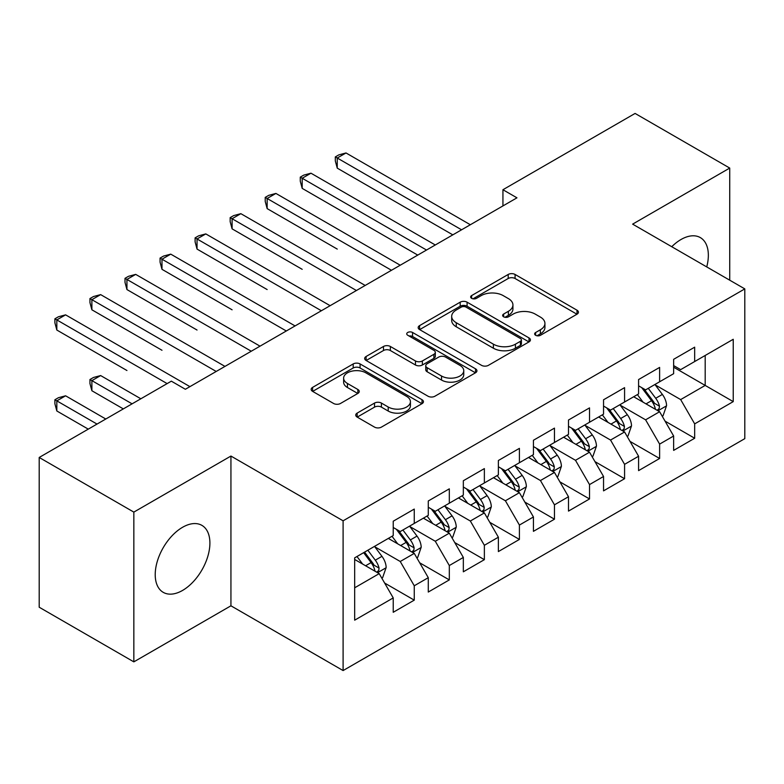<?xml version="1.0" encoding="UTF-8"?>
<svg xmlns="http://www.w3.org/2000/svg" width="784" height="784" viewBox="0 0 784 784"><rect width="100%" height="100%" fill="white"/><g stroke="black" fill="none" stroke-linecap="round" stroke-linejoin="round"><path stroke-width="1.18" d="M535.639 335.297A3.41 1.97 0 0 0 540.45 335.297L577.014 314.188A4.871 2.813 0 0 0 578.435 312.199A4.871 2.813 0 0 0 577.014 310.209L515.078 274.459A4.871 2.813 0 0 0 508.199 274.459L471.645 295.568A3.41 1.97 0 0 0 470.645 296.95A3.41 1.97 0 0 0 471.645 298.341A3.41 1.97 0 0 0 476.456 298.341L481.19 295.617A15.572 8.987 0 0 1 503.21 295.617L508.375 298.596A15.572 8.987 0 0 1 512.932 304.947A15.572 8.987 0 0 1 508.375 311.307L503.642 314.041A3.41 1.97 0 0 0 502.642 315.433A3.41 1.97 0 0 0 503.642 316.814A3.41 1.97 0 0 0 508.453 316.814L513.187 314.09A15.572 8.987 0 0 1 535.207 314.09L540.372 317.069A15.572 8.987 0 0 1 544.929 323.42A15.572 8.987 0 0 1 540.372 329.78L535.639 332.514A3.41 1.97 0 0 0 534.639 333.906A3.41 1.97 0 0 0 535.639 335.297L535.639 332.514M182.564 590.43A38.661 22.324 120 0 0 207.819 556.356A38.661 22.324 120 0 0 201.9 525.368A38.661 22.324 120 0 0 182.564 527.289A38.661 22.324 120 0 0 157.3 561.354A38.661 22.324 120 0 0 163.229 592.341A38.661 22.324 120 0 0 182.564 590.43M706.737 266.913A38.661 22.324 120 0 0 700.337 237.601A38.661 22.324 120 0 0 681.002 239.512A38.661 22.324 120 0 0 671.751 246.715M357.151 413.109A4.871 2.813 0 0 0 355.73 415.099A4.871 2.813 0 0 0 357.151 417.078L374.527 427.113A4.871 2.813 0 0 0 381.416 427.113L422.008 403.672A4.871 2.813 0 0 0 423.438 401.692A4.871 2.813 0 0 0 422.008 399.703L360.081 363.943A4.871 2.813 0 0 0 353.202 363.943L312.6 387.384A4.871 2.813 0 0 0 311.179 389.374A4.871 2.813 0 0 0 312.6 391.363L333.592 403.476A4.871 2.813 0 0 0 340.472 403.476L357.847 393.441A4.871 2.813 0 0 0 359.268 391.461A4.871 2.813 0 0 0 357.847 389.472L347.439 383.464A13.014 7.517 0 0 1 343.627 378.153A13.014 7.517 0 0 1 351.663 371.204A13.014 7.517 0 0 1 365.844 372.831L406.612 396.371A13.014 7.517 0 0 1 410.424 401.692A13.014 7.517 0 0 1 402.388 408.631A13.014 7.517 0 0 1 388.207 407.004L381.416 403.074A4.871 2.813 0 0 0 374.527 403.074L357.151 413.109L357.151 417.078M133.839 512.109L133.839 661.863L230.937 605.807L230.937 456.053L133.839 512.109L39.2 457.464L171.343 381.171L185.367 389.266L516.96 197.823L502.936 189.728L502.936 205.918M230.937 456.053L343.098 520.811L744.8 288.894L744.8 438.648L343.098 670.565L343.098 520.811M729.728 280.192L729.728 168.07L632.629 224.136L744.8 288.894M729.728 168.07L635.089 113.435L502.936 189.728M481.533 365.334A4.871 2.813 0 0 0 488.412 365.334L529.014 341.893A4.871 2.813 0 0 0 530.435 339.913A4.871 2.813 0 0 0 529.014 337.924L467.088 302.173A4.871 2.813 0 0 0 460.198 302.173L419.607 325.605A4.871 2.813 0 0 0 418.176 327.594A4.871 2.813 0 0 0 419.607 329.584L481.533 365.334M409.091 336.032A3.41 1.97 0 0 1 412.551 336.512L412.551 332.465L475.516 368.813A4.871 2.813 0 0 1 476.937 370.803A4.871 2.813 0 0 1 475.516 372.782L434.914 396.224A4.871 2.813 0 0 1 428.035 396.224L366.099 360.473L366.099 356.495A4.871 2.813 0 0 0 364.678 358.484A4.871 2.813 0 0 0 366.099 360.473M366.099 356.495L383.474 346.469A4.871 2.813 0 0 1 390.354 346.469L415.471 360.963A4.871 2.813 0 0 0 422.351 360.963L433.885 354.309A4.871 2.813 0 0 0 435.306 352.33A4.871 2.813 0 0 0 433.885 350.34L407.729 335.238A3.41 1.97 0 0 1 406.739 333.857A3.41 1.97 0 0 1 408.836 332.034A3.41 1.97 0 0 1 412.551 332.465M673.642 367.206L705.188 385.424L705.188 355.475L733.236 339.286L694.673 361.542L694.673 347.175L673.642 359.317L673.642 373.684L659.618 381.779L659.618 367.412L638.588 379.554L638.588 393.921L624.574 402.016L624.574 387.649L603.543 399.791L603.543 414.158L589.519 422.253L589.519 407.886L568.488 420.028L568.488 434.395L554.464 442.49L554.464 428.123L533.434 440.265L533.434 454.632L519.41 462.727L519.41 448.36L498.379 460.502L498.379 474.869L484.365 482.964L484.365 468.597L463.334 480.739L463.334 495.106L449.31 503.201L449.31 488.834L428.28 500.976L428.28 515.343L414.256 523.438L414.256 509.071L393.225 521.213L393.225 535.58L354.672 557.845L354.672 620.173L393.225 597.918L379.201 573.633L354.672 559.462M733.236 339.286L733.236 401.614L694.673 423.87L680.659 399.585L655.238 384.915M665.057 421.145L694.673 438.246L694.673 423.87M694.673 438.246L673.642 450.388L673.642 436.012L659.618 444.107L645.604 419.822L620.193 405.152M630.003 441.382L659.618 458.483L659.618 444.107M659.618 458.483L638.588 470.625L638.588 456.249L624.574 464.344L610.55 440.059L585.138 425.389M594.948 461.619L624.574 478.72L624.574 464.344M624.574 478.72L603.543 490.862L603.543 476.486L589.519 484.59L575.495 460.296L550.084 445.626M559.903 481.856L589.519 498.957L589.519 484.59M589.519 498.957L568.488 511.099L568.488 496.733L554.464 504.827L540.45 480.533L515.029 465.863M524.849 502.093L554.464 519.194L554.464 504.827M554.464 519.194L533.434 531.336L533.434 516.97L519.41 525.064L505.396 500.77L479.984 486.1M489.794 522.33L519.41 539.431L519.41 525.064M519.41 539.431L498.379 551.573L498.379 537.207L484.365 545.301L470.341 521.017L444.93 506.337M454.74 542.567L484.365 559.668L484.365 545.301M484.365 559.668L463.334 571.81L463.334 557.444L449.31 565.538L435.287 541.254L409.875 526.574M419.695 562.804L449.31 579.905L449.31 565.538M449.31 579.905L428.28 592.047L428.28 577.681L414.256 585.775L400.242 561.491L374.821 546.811M384.64 583.041L414.256 600.142L414.256 585.775M414.256 600.142L393.225 612.284L393.225 597.918M393.225 527.485L400.242 531.532L414.256 523.438M354.672 587.794L379.201 573.633M428.28 507.248L435.287 511.295L449.31 503.201M400.242 561.491L414.256 553.396L388.315 538.412M428.28 577.681L414.256 553.396M463.334 487.011L470.341 491.058L484.365 482.964M435.287 541.254L449.31 533.159L423.37 518.175M463.334 557.444L449.31 533.159M498.379 466.774L505.396 470.821L519.41 462.727M470.341 521.017L484.365 512.922L458.424 497.938M498.379 537.207L484.365 512.922M533.434 446.537L540.45 450.584L554.464 442.49M505.396 500.77L519.41 492.675L493.479 477.701M533.434 516.97L519.41 492.675M568.488 426.3L575.495 430.347L589.519 422.253M540.45 480.533L554.464 472.438L528.524 457.464M568.488 496.733L554.464 472.438M603.543 406.063L610.55 410.11L624.574 402.016M575.495 460.296L589.519 452.201L563.578 437.227M603.543 476.486L589.519 452.201M638.588 385.826L645.604 389.873L659.618 381.779M610.55 440.059L624.574 431.964L598.633 416.99M638.588 456.249L624.574 431.964M673.642 365.589L680.659 369.636L694.673 361.542M645.604 419.822L659.618 411.727L633.688 396.753M673.642 436.012L659.618 411.727M39.2 457.464L39.2 607.228L133.839 661.863M230.937 605.807L343.098 670.565M680.659 399.585L705.188 385.424L733.236 401.614M537.001 335.777L540.372 333.827A15.572 8.987 0 0 0 544.929 327.467L544.929 323.42M512.932 304.947L512.932 308.994A15.572 8.987 0 0 1 508.375 315.354L505.004 317.295M576.946 314.227L515.078 278.506A4.871 2.813 0 0 0 508.199 278.506L473.007 298.822M528.945 341.932L467.088 306.221A4.871 2.813 0 0 0 460.198 306.221L419.665 329.623M520.409 341.305A3.41 1.97 0 0 0 521.409 339.913A3.41 1.97 0 0 0 520.409 338.521L466.049 307.132A3.41 1.97 0 0 0 461.237 307.132L456.249 310.013A15.572 8.987 0 0 0 451.682 316.373A15.572 8.987 0 0 0 456.249 322.724L493.401 344.186A15.572 8.987 0 0 0 515.421 344.186L520.409 341.305L520.409 345.352A3.41 1.97 0 0 0 521.409 343.96L521.409 339.913M451.682 316.373L451.682 320.421A15.572 8.987 0 0 0 456.249 326.771L456.249 322.724M520.409 345.352L515.421 348.233A15.572 8.987 0 0 1 493.401 348.233L456.249 326.771M366.167 360.503L383.474 350.517L383.474 346.469M435.306 352.33L435.306 356.377A4.871 2.813 0 0 1 433.885 358.357L422.351 365.011A4.871 2.813 0 0 1 415.471 365.011L390.354 350.517A4.871 2.813 0 0 0 383.474 350.517M412.551 336.512L475.447 372.821M441.539 376.016A13.014 7.517 0 0 0 455.72 377.643A13.014 7.517 0 0 0 463.756 370.705A13.014 7.517 0 0 0 459.943 365.383L445.577 357.092A4.871 2.813 0 0 0 438.697 357.092L427.172 363.747A4.871 2.813 0 0 0 425.751 365.736A4.871 2.813 0 0 0 427.172 367.725L441.539 376.016L441.539 380.064A13.014 7.517 0 0 0 455.72 381.69A13.014 7.517 0 0 0 463.756 374.752L463.756 370.705M425.751 365.736L425.751 369.783A4.871 2.813 0 0 0 427.172 371.773L427.172 367.725M441.539 380.064L427.172 371.773M410.424 401.692L410.424 405.74A13.014 7.517 0 0 1 402.388 412.678A13.014 7.517 0 0 1 388.207 411.051L381.416 407.121A4.871 2.813 0 0 0 374.527 407.121L357.22 417.117M343.627 378.153L343.627 382.2A13.014 7.517 0 0 0 347.439 387.512L347.439 383.464M357.778 393.48L347.439 387.512M421.949 403.711L360.081 367.99A4.871 2.813 0 0 0 353.202 367.99L312.669 391.392M662.215 416.226L663.058 415.736L666.567 405.622A13.132 7.585 -120 0 0 662.372 394.43L654.924 384.493M643.056 402.172L637.402 394.607M634.746 397.37L634.109 396.508M337.247 249.087L267.148 208.613L267.148 198.489L275.909 193.432L400.232 265.217M657.149 410.306L659.187 408.474L659.471 406.181A13.132 7.585 -120 0 0 655.708 398.282L648.26 388.335M644.017 388.962L653.209 401.232A6.693 3.861 60 0 1 654.424 403.27L659.471 406.181M641.704 387.619L651.504 400.702A13.132 7.585 60 0 1 655.267 408.611L655.532 409.366M461.58 229.8L337.247 158.015L346.009 152.958L470.341 224.743M452.819 234.857L337.247 168.139L337.247 158.015L335.317 156.908L338.825 154.879L346.009 152.958M337.247 168.139L335.317 160.955L335.317 156.908M627.161 436.463L628.004 435.973L631.512 425.859A13.132 7.585 -120 0 0 627.318 414.667L619.87 404.73M608.002 422.409L602.347 414.854M599.701 417.607L599.054 416.745M302.193 269.324L232.093 228.85L232.093 218.726L240.855 213.669L365.187 285.454M622.094 430.543L624.133 428.711L624.417 426.418A13.132 7.585 -120 0 0 620.654 418.519L613.215 408.572M608.962 409.199L618.155 421.469A6.693 3.861 60 0 1 619.37 423.507L624.417 426.418M606.649 407.856L616.449 420.939A13.132 7.585 60 0 1 620.213 428.848L620.477 429.603M592.116 456.7L592.959 456.21L596.457 446.096A13.132 7.585 -120 0 0 592.263 434.904L584.815 424.967M572.957 442.646L567.293 435.091M564.647 437.844L564 436.982M267.148 289.561L197.039 249.087L197.039 238.963L205.8 233.906L330.133 305.691M587.04 450.78L589.078 448.948L589.362 446.655A13.132 7.585 -120 0 0 585.609 438.756L578.161 428.809M573.908 429.436L583.11 441.706A6.693 3.861 60 0 1 584.325 443.744L589.362 446.655M571.595 428.093L581.395 441.176A13.132 7.585 60 0 1 585.158 449.085L585.423 449.84M426.525 250.037L302.193 178.252L310.964 173.195L435.287 244.98M417.764 255.094L302.193 188.376L302.193 178.252L300.272 177.145L303.771 175.116L310.964 173.195M302.193 188.376L300.272 181.192L300.272 177.145M391.471 270.274L265.217 197.382L268.726 195.353L275.909 193.432M267.148 208.613L265.217 201.429L265.217 197.382M557.061 476.937L557.904 476.447L561.403 466.333A13.132 7.585 -120 0 0 557.218 455.141L549.77 445.204M537.902 462.883L532.238 455.328M529.592 458.081L528.955 457.219M232.093 309.798L161.984 269.324L161.984 259.2L170.755 254.143L295.078 325.928M551.995 471.017L554.023 469.185L554.317 466.892A13.132 7.585 -120 0 0 550.554 458.993L543.106 449.046M538.853 449.673L548.055 461.943A6.693 3.861 60 0 1 549.27 463.981L554.317 466.892M536.55 448.33L546.35 461.413A13.132 7.585 60 0 1 550.103 469.322L550.378 470.077M522.007 497.174L522.85 496.684L526.358 486.57A13.132 7.585 -120 0 0 522.164 475.378L514.716 465.441M502.848 483.12L497.193 475.565M494.537 478.318L493.9 477.456M197.039 330.035L126.939 289.561L126.939 279.437L135.701 274.38L260.023 346.165M516.94 491.254L518.979 489.422L519.263 487.129A13.132 7.585 -120 0 0 515.5 479.23L508.052 469.283M503.808 469.91L513.001 482.18A6.693 3.861 60 0 1 514.216 484.218L519.263 487.129M501.495 468.577L511.295 481.66A13.132 7.585 60 0 1 515.059 489.559L515.323 490.314M356.426 290.511L230.163 217.619L233.671 215.59L240.855 213.669M232.093 228.85L230.163 221.666L230.163 217.619M321.371 310.748L195.108 237.856L198.617 235.827L205.8 233.906M197.039 249.087L195.108 241.903L195.108 237.856M486.952 517.411L487.795 516.921L491.303 506.807A13.132 7.585 -120 0 0 487.109 495.615L479.661 485.678M467.793 503.357L462.139 495.802M459.493 498.555L458.846 497.693M161.984 350.272L91.885 309.798L91.885 299.674L100.646 294.617L224.979 366.402M481.886 511.491L483.924 509.659L484.208 507.366A13.132 7.585 -120 0 0 480.445 499.467L473.007 489.52M468.754 490.147L477.946 502.417A6.693 3.861 60 0 1 479.161 504.455L484.208 507.366M466.441 488.814L476.241 501.897A13.132 7.585 60 0 1 480.004 509.796L480.269 510.551M286.317 330.985L160.063 258.093L163.562 256.064L170.755 254.143M161.984 269.324L160.063 262.14L160.063 258.093M451.907 537.648L452.75 537.158L456.249 527.044A13.132 7.585 -120 0 0 452.054 515.852L444.606 505.915M432.748 523.594L427.084 516.039M424.438 518.792L423.791 517.93M126.939 370.509L56.83 330.035L56.83 319.911L65.591 314.854L189.924 386.639M446.831 531.728L448.869 529.896L449.154 527.603A13.132 7.585 -120 0 0 445.4 519.704L437.952 509.757M433.699 510.384L442.901 522.654A6.693 3.861 60 0 1 444.116 524.692L449.154 527.603M431.386 509.051L441.186 522.134A13.132 7.585 60 0 1 444.949 530.033L445.214 530.788M251.262 351.222L125.009 278.33L128.517 276.301L135.701 274.38M126.939 289.561L125.009 282.377L125.009 278.33M416.853 557.885L417.696 557.395L421.194 547.281A13.132 7.585 -120 0 0 417.01 536.089L409.562 526.152M397.694 543.831L392.029 536.276M389.383 539.029L388.746 538.167M140.846 398.782L100.646 375.565L91.885 380.632L91.885 390.746L123.323 408.895M411.786 551.965L413.815 550.133L414.109 547.84A13.132 7.585 -120 0 0 410.346 539.941L402.898 529.994M398.644 530.621L407.847 542.891A6.693 3.861 60 0 1 409.062 544.929L414.109 547.84M396.341 529.288L406.141 542.371A13.132 7.585 60 0 1 409.895 550.27L410.169 551.025M91.885 390.746L89.954 383.562L89.954 379.515L132.084 403.838M89.954 379.515L93.463 377.486L100.646 375.565M216.217 371.459L89.954 298.567L93.463 296.538L100.646 294.617M91.885 309.798L89.954 302.614L89.954 298.567M381.798 578.122L382.641 577.632L386.149 567.518A13.132 7.585 -120 0 0 381.955 556.326L374.507 546.389M362.639 564.068L356.985 556.513M105.801 419.019L65.591 395.802L56.83 400.869L56.83 410.983L88.269 429.132M376.732 572.202L378.77 570.37L379.054 568.077A13.132 7.585 -120 0 0 375.291 560.178L367.843 550.231M364.56 552.132L372.792 563.128A6.693 3.861 60 0 1 374.007 565.166L379.054 568.077M363.639 552.661L371.087 562.608A13.132 7.585 60 0 1 374.85 570.507L375.115 571.262M56.83 410.983L54.9 403.799L54.9 399.752L97.03 424.075M54.9 399.752L58.408 397.723L65.591 395.802M167.139 383.601L54.9 318.804L58.408 316.775L65.591 314.854M56.83 330.035L54.9 322.851L54.9 318.804M540.372 333.827L540.372 329.78M503.642 316.814L503.642 314.041M508.375 315.354L508.375 311.307M471.645 298.341L471.645 295.568M508.199 278.506L508.199 274.459M515.078 278.506L515.078 274.459M577.014 314.188L577.014 310.209M419.607 329.584L419.607 325.605M460.198 306.221L460.198 302.173M467.088 306.221L467.088 302.173M529.014 341.893L529.014 337.924M493.401 348.233L493.401 344.186M515.421 348.233L515.421 344.186M390.354 350.517L390.354 346.469M415.471 365.011L415.471 360.963M422.351 365.011L422.351 360.963M433.885 358.357L433.885 354.309M475.516 372.782L475.516 368.813M374.527 407.121L374.527 403.074M381.416 407.121L381.416 403.074M388.207 411.051L388.207 407.004M357.847 393.441L357.847 389.472M312.6 391.363L312.6 387.384M353.202 367.99L353.202 363.943M360.081 367.99L360.081 363.943M422.008 403.672L422.008 399.703M657.972 410.777L666.478 405.877M655.708 398.282L662.372 394.43M646.016 403.878L651.504 400.702M622.927 431.014L631.424 426.114M620.654 418.519L627.318 414.667M610.961 424.115L616.449 420.939M587.873 451.251L596.369 446.351M585.609 438.756L592.263 434.904M575.907 444.352L581.395 441.176M552.818 471.488L561.315 466.588M550.554 458.993L557.218 455.141M540.862 464.589L546.35 461.413M517.763 491.725L526.27 486.825M515.5 479.23L522.164 475.378M505.807 484.826L511.295 481.66M482.719 511.962L491.215 507.062M480.445 499.467L487.109 495.615M470.753 505.063L476.241 501.897M447.664 532.199L456.161 527.299M445.4 519.704L452.054 515.852M435.698 525.3L441.186 522.134M412.609 552.436L421.106 547.536M410.346 539.941L417.01 536.089M400.653 545.537L406.141 542.371M377.555 572.683L386.061 567.773M375.291 560.178L381.955 556.326M365.599 565.774L371.087 562.608"/></g></svg>
